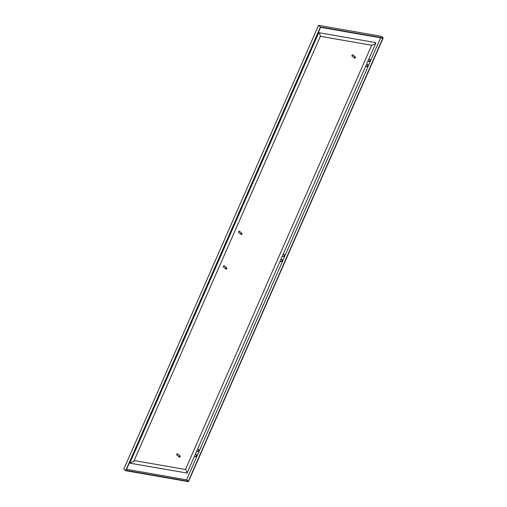 <?xml version="1.0" encoding="UTF-8"?>
<svg xmlns="http://www.w3.org/2000/svg" width="507" height="507" viewBox="0 0 507 507"><rect width="100%" height="100%" fill="white"/><g stroke="black" fill="none" stroke-linecap="round" stroke-linejoin="round"><path stroke-width="0.76" d="M354.52 58.102A0.691 0.494 -49.1 0 1 355.293 56.98A0.691 0.494 -49.1 0 1 354.52 58.102M354.634 58.058A0.577 0.412 130.9 0 0 355.388 57.424A0.577 0.412 130.9 0 0 354.678 57.202A0.577 0.412 130.9 0 0 354.634 58.058M352.238 56.131A0.691 0.494 -49.1 0 1 353.011 55.01L355.293 56.98M352.333 56.252A0.805 0.577 -49.1 0 1 352.124 55.155A0.805 0.577 -49.1 0 1 353.24 55.206M353.043 54.889A0.805 0.577 130.9 0 0 351.991 56.1M179.364 457.118A0.691 0.494 -49.1 0 1 180.137 456.002A0.691 0.494 -49.1 0 1 179.364 457.118M179.478 457.073A0.577 0.412 130.9 0 0 180.232 456.439A0.577 0.412 130.9 0 0 179.516 456.218A0.577 0.412 130.9 0 0 179.478 457.073M177.082 455.147A0.691 0.494 -49.1 0 1 177.856 454.025L180.137 456.002M177.177 455.267A0.805 0.577 -49.1 0 1 176.962 454.171A0.805 0.577 -49.1 0 1 178.084 454.221M177.881 453.904A0.805 0.577 130.9 0 0 176.829 455.121M241.129 234.513A0.691 0.494 -49.1 0 1 241.902 233.391A0.691 0.494 -49.1 0 1 241.129 234.513M241.243 234.468A0.577 0.412 130.9 0 0 242.004 233.835A0.577 0.412 130.9 0 0 241.288 233.613A0.577 0.412 130.9 0 0 241.243 234.468M238.854 232.542A0.691 0.494 -49.1 0 1 239.627 231.42L241.902 233.391M238.943 232.662A0.805 0.577 -49.1 0 1 238.734 231.566A0.805 0.577 -49.1 0 1 239.849 231.617M239.653 231.3A0.805 0.577 130.9 0 0 238.601 232.51M225.97 269.052A0.691 0.494 -49.1 0 1 226.743 267.93A0.691 0.494 -49.1 0 1 225.97 269.052M226.084 269.008A0.577 0.412 130.9 0 0 226.838 268.368A0.577 0.412 130.9 0 0 226.128 268.146A0.577 0.412 130.9 0 0 226.084 269.008M223.688 267.081A0.691 0.494 -49.1 0 1 224.462 265.96L226.743 267.93M223.783 267.202A0.805 0.577 -49.1 0 1 223.574 266.105A0.805 0.577 -49.1 0 1 224.69 266.156M224.493 265.833A0.805 0.577 130.9 0 0 223.441 267.05M380.63 37.816L186.601 479.825L126.547 469.343M197.324 449.772A1.268 0.913 -49.1 0 1 198.7 449.557A1.268 0.913 -49.1 0 1 198.833 450.685A1.268 0.913 -49.1 0 1 197.381 451.629A1.268 0.913 -49.1 0 1 197.039 451.477A1.268 0.913 -49.1 0 1 196.798 450.97M195.094 454.855A1.268 0.913 -49.1 0 1 196.475 454.633A1.268 0.913 -49.1 0 1 196.602 455.761A1.268 0.913 -49.1 0 1 195.151 456.712A1.268 0.913 -49.1 0 1 194.808 456.553A1.268 0.913 -49.1 0 1 194.568 456.053M280.707 259.812A1.268 0.913 -49.1 0 1 282.088 259.597A1.268 0.913 -49.1 0 1 282.222 260.725A1.268 0.913 -49.1 0 1 280.764 261.669A1.268 0.913 -49.1 0 1 280.428 261.517A1.268 0.913 -49.1 0 1 280.181 261.01M282.938 254.736A1.268 0.913 -49.1 0 1 284.319 254.514A1.268 0.913 -49.1 0 1 284.446 255.642A1.268 0.913 -49.1 0 1 282.995 256.593A1.268 0.913 -49.1 0 1 282.659 256.434A1.268 0.913 -49.1 0 1 282.412 255.934M366.327 64.776A1.268 0.913 -49.1 0 1 367.702 64.554A1.268 0.913 -49.1 0 1 367.835 65.682A1.268 0.913 -49.1 0 1 366.384 66.632A1.268 0.913 -49.1 0 1 366.041 66.474A1.268 0.913 -49.1 0 1 365.801 65.973M368.557 59.693A1.268 0.913 -49.1 0 1 369.933 59.477A1.268 0.913 -49.1 0 1 370.066 60.606A1.268 0.913 -49.1 0 1 368.614 61.556A1.268 0.913 -49.1 0 1 368.272 61.398A1.268 0.913 -49.1 0 1 368.031 60.897M130.217 463.227L187.108 473.044L375.706 43.406L375.662 42.607L318.757 32.67L129.824 463.081L133.829 461.288L320.424 36.206M368.19 61.309A1.268 0.913 130.9 0 0 369.882 60.447A1.268 0.913 130.9 0 0 369.837 59.408M365.959 66.385A1.268 0.913 130.9 0 0 367.651 65.523A1.268 0.913 130.9 0 0 367.607 64.484M282.57 256.346A1.268 0.913 130.9 0 0 284.269 255.484A1.268 0.913 130.9 0 0 284.218 254.444M280.339 261.428A1.268 0.913 130.9 0 0 282.038 260.566A1.268 0.913 130.9 0 0 281.987 259.527M194.726 456.465A1.268 0.913 130.9 0 0 196.418 455.603A1.268 0.913 130.9 0 0 196.374 454.564M196.957 451.388A1.268 0.913 130.9 0 0 198.649 450.527A1.268 0.913 130.9 0 0 198.605 449.487M320.576 27.334L382.81 38.196L188.306 481.301L126.072 470.433L320.576 27.334M186.601 479.825L188.306 481.301M125.673 470.692L123.79 469.064L318.567 25.35L320.449 26.979L383.21 37.936L188.433 481.65L125.673 470.692L320.449 26.979M383.21 37.936L381.327 36.308L318.567 25.35M371.669 45.269L185.442 469.507L134.152 460.552M318.757 32.67C319.619 33.12 321.223 37.499 320.044 36.181M375.706 43.406L372.094 45.338L320.38 36.314M186.722 473.012C187.907 474.337 186.303 469.957 185.442 469.507M354.387 58.032L352.105 56.055M179.231 457.048L176.949 455.077M240.996 234.443L238.721 232.466M225.837 268.976L223.555 267.005"/></g></svg>
